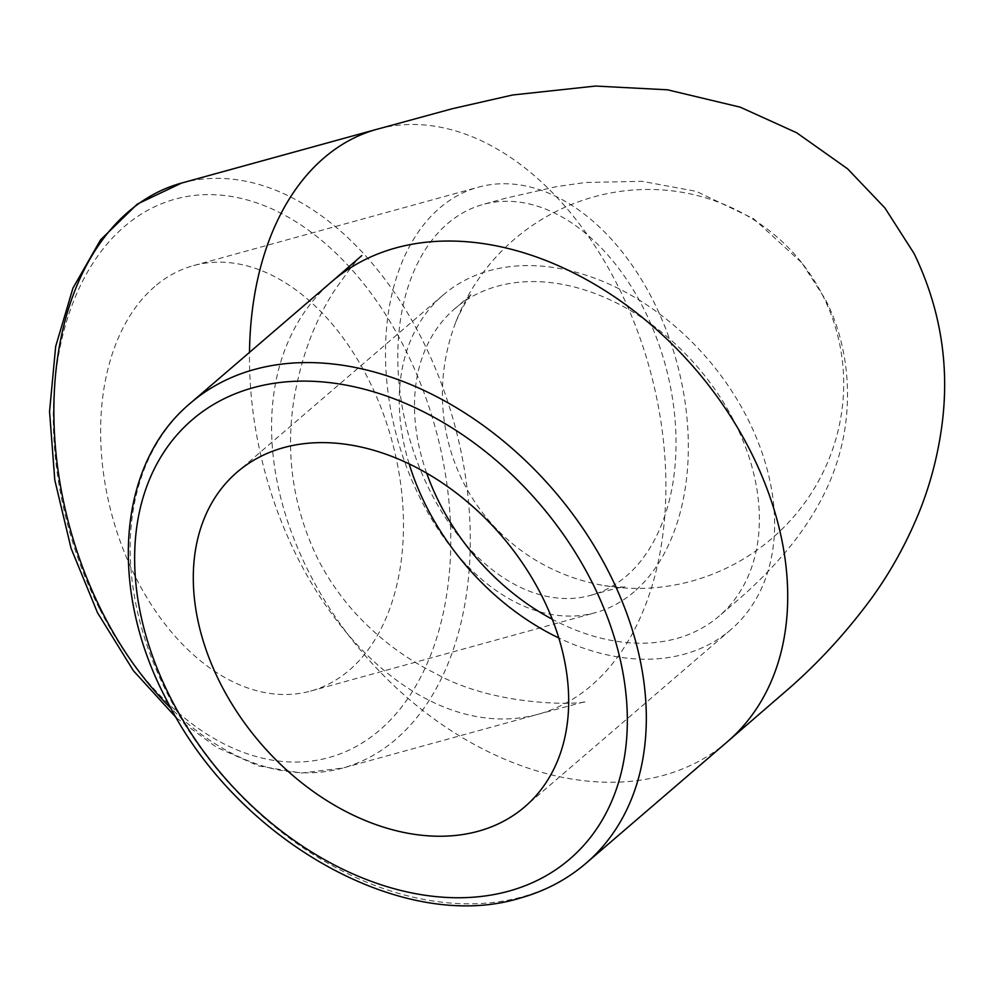 <?xml version="1.0" encoding="UTF-8"?>
<svg xmlns="http://www.w3.org/2000/svg" width="991" height="991" viewBox="0 0 991 991"><rect width="100%" height="100%" fill="white"/><g stroke="black" fill="none" stroke-linecap="round" stroke-linejoin="round"><path stroke-width="0.74" stroke-dasharray="4.96 3.72" d="M553.659 212.718A202.721 197.382 -38.7 0 1 801.434 262.392A202.721 197.382 -38.7 0 1 802.462 263.693A202.721 197.382 -38.7 0 1 822.691 295.429A202.721 197.382 -38.7 0 1 732.448 565.143A202.721 197.382 -38.7 0 1 604.535 585.631A202.721 197.382 -38.7 0 1 463.416 482.431A202.721 197.382 -38.7 0 1 455.798 322.125A202.721 197.382 -38.7 0 1 553.659 212.718M426.675 473.141A202.721 146.073 49.3 0 1 455.03 308.461A202.721 146.073 49.3 0 1 497.532 286.188A202.721 146.073 49.3 0 1 734.381 421.807A202.721 146.073 49.3 0 1 718.933 616.253A202.721 146.073 49.3 0 1 552.247 619.226M430.317 491.536A202.721 133.067 -105.4 0 1 447.511 223.693A202.721 133.067 -105.4 0 1 482.89 204.518A202.721 133.067 -105.4 0 1 643.506 308.275A202.721 133.067 -105.4 0 1 591.107 595.257A202.721 133.067 -105.4 0 1 430.317 491.536M409.147 463.875A220.646 158.994 49.3 0 1 443.101 295.07A220.646 158.994 49.3 0 1 489.628 270.605A220.646 158.994 49.3 0 1 729.376 387.481A220.646 158.994 49.3 0 1 730.763 629.731A220.646 158.994 49.3 0 1 684.236 654.196A220.646 158.994 49.3 0 1 558.775 637.956M634.215 591.714A220.646 144.835 -105.4 0 1 595.48 612.649A220.646 144.835 -105.4 0 1 407.623 469.784A220.646 144.835 -105.4 0 1 439.608 208.11A220.646 144.835 -105.4 0 1 478.343 187.175A220.646 144.835 -105.4 0 1 666.2 330.028A220.646 144.835 -105.4 0 1 634.215 591.714M154.745 286.548A220.646 144.835 74.6 0 0 122.76 548.221A220.646 144.835 74.6 0 0 310.617 691.074A220.646 144.835 74.6 0 0 349.352 670.139A220.646 144.835 74.6 0 0 381.337 408.465A220.646 144.835 74.6 0 0 193.48 265.613A220.646 144.835 74.6 0 0 154.745 286.548M378.5 128.855A303.395 199.154 -105.4 0 1 617.207 284.59A303.395 199.154 -105.4 0 1 591.466 685.45A303.395 199.154 -105.4 0 1 538.212 714.238A303.395 199.154 -105.4 0 1 538.101 714.263A303.395 199.154 -105.4 0 1 298.142 558.862A303.395 199.154 -105.4 0 1 249.497 352.387M727.419 741.714A303.395 218.615 49.3 0 1 663.437 775.371A303.395 218.615 49.3 0 1 308.981 572.402A303.395 218.615 49.3 0 1 331.799 281.642L332.629 280.936M181.539 183.075A303.395 199.154 -105.4 0 1 421.609 338.451A303.395 199.154 -105.4 0 1 395.867 739.298A303.395 199.154 -105.4 0 1 342.613 768.087A303.395 199.154 -105.4 0 1 171.158 708.515M99.769 609.242A289.607 190.099 74.6 0 0 379.764 730.082A289.607 190.099 74.6 0 0 404.328 347.445A289.607 190.099 74.6 0 0 124.333 226.605A289.607 190.099 74.6 0 0 99.769 609.242M190.47 403.126A303.395 218.615 -130.7 0 0 192.39 736.214A303.395 218.615 -130.7 0 0 522.034 896.917A303.395 218.615 -130.7 0 0 586.015 863.272M361.777 255.616C359.114 256.644 349.712 268.747 333.558 291.924C313.974 322.645 300.719 358.779 293.807 400.339C285.358 455.414 293.348 508.247 317.801 558.837C328.38 579.524 341.573 598.366 357.392 615.349C380.123 639.554 406.124 658.904 435.396 673.397C497.358 708.28 585.185 704.452 586.214 701.331L538.101 714.263M727.505 741.64L728.15 741.082M802.45 263.705L825.069 298.886C850.08 346.639 854.812 409.84 836.094 464.866C829.009 486.965 815.271 514.131 793.878 541.829C776.486 563.755 757.112 583.749 735.756 601.822L718.958 616.266M455.724 322.1C462.71 306.739 468.198 297.238 472.174 293.609L455.104 308.56M801.409 262.404L753.556 218.677L696.314 191.362L641.982 181.303L585.446 182.493L556.892 186.556L506.005 198.126L482.877 204.48M443.101 295.07L237.159 472.1M310.617 691.074L595.48 612.649M176.509 717.967L216.546 747.288L258.663 765.956L301.289 773.054L342.613 768.087L538.212 714.238M193.48 265.613L478.343 187.175M730.763 629.731L524.821 806.761M591.082 595.145C598.675 593.076 614.494 588.505 622.212 587.168L624.937 586.722C623.983 587.353 617.182 586.994 604.522 585.656L604.522 585.656"/><path stroke-width="1.49" d="M552.247 619.226A202.721 146.073 49.3 0 1 439.484 502.994A202.721 146.073 49.3 0 1 426.675 473.141M478.294 831.226A220.646 158.994 49.3 0 1 238.546 714.35A220.646 158.994 49.3 0 1 237.159 472.1A220.646 158.994 49.3 0 1 283.686 447.635A220.646 158.994 49.3 0 1 523.434 564.511A220.646 158.994 49.3 0 1 524.821 806.761A220.646 158.994 49.3 0 1 478.294 831.226M558.775 637.956A220.646 158.994 49.3 0 1 409.147 463.875M361.777 255.616L331.799 281.642A303.395 218.615 49.3 0 1 331.874 281.568A303.395 218.615 49.3 0 1 395.855 247.923A303.395 218.615 49.3 0 1 750.311 450.893A303.395 218.615 49.3 0 1 727.505 741.64A303.395 218.615 49.3 0 1 727.419 741.714L586.015 863.272A303.395 218.615 -130.7 0 0 584.095 530.185A303.395 218.615 -130.7 0 0 254.452 369.47A303.395 218.615 -130.7 0 0 190.47 403.126C117.037 464.085 108.23 589.843 166.438 699.646C235.177 839.018 401.739 934.265 519.618 898.23C544.777 891.268 566.914 879.612 586.015 863.272M249.497 352.387A303.395 199.154 -105.4 0 1 323.884 158.003A303.395 199.154 -105.4 0 1 377.137 129.214A303.395 199.154 -105.4 0 1 377.237 129.189A303.395 199.154 -105.4 0 1 378.5 128.855M171.158 708.515A303.395 199.154 -105.4 0 1 102.544 612.711A303.395 199.154 -105.4 0 1 128.285 211.851A303.395 199.154 -105.4 0 1 181.539 183.075L377.137 129.214M508.705 891.169A289.607 208.667 49.3 0 1 170.353 697.429A289.607 208.667 49.3 0 1 253.275 387.692A289.607 208.667 49.3 0 1 591.627 581.432A289.607 208.667 49.3 0 1 508.705 891.169M377.237 129.202L452.441 108.688L512.669 94.987L595.554 86.056L667.525 89.809L740.215 107.164L796.69 132.769L847.578 168.804L884.963 208.023L914.123 253.585C941.599 310.617 950.53 370.225 940.905 432.423C936.545 460.865 929.025 488.129 918.335 514.193C905.551 545 889.695 573.38 870.767 599.32C844.505 634.797 815.246 666.237 782.989 693.65L727.505 741.64M181.539 183.075L137.402 204.022L100.562 239.834L72.913 288.208L55.669 346.478L49.55 411.562L54.79 480.053L71.067 548.32L97.502 612.723L133.413 670.734L176.509 717.967M331.874 281.568L190.47 403.126"/></g></svg>
